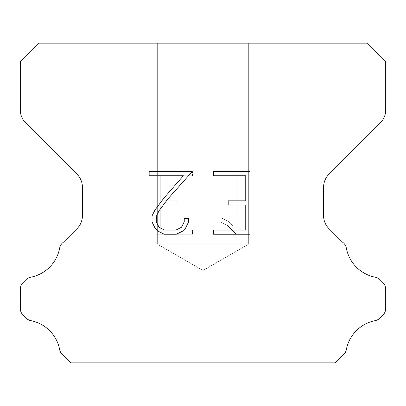 <?xml version="1.0" encoding="UTF-8"?>
<svg xmlns="http://www.w3.org/2000/svg" width="406" height="406" viewBox="0 0 406 406"><rect width="100%" height="100%" fill="white"/><g stroke="black" fill="none" stroke-linecap="round" stroke-linejoin="round"><path stroke-width="0.3" stroke-dasharray="2.03 1.52" d="M248.675 244.107L157.325 244.107L157.325 43.137L248.675 43.137L248.675 244.107L203 270.477L157.325 244.107L157.325 43.137L248.675 43.137L248.675 244.107L157.325 244.107L157.325 43.137L248.675 43.137L248.675 244.107L203 270.477L157.325 244.107L157.325 43.137L248.675 43.137L248.675 244.107L157.325 244.107L157.325 43.137L248.675 43.137L248.675 244.107L203 270.477L157.325 244.107L157.325 43.137L248.675 43.137L248.675 244.107L157.325 244.107L248.675 244.107L203 270.477L157.325 244.107L248.675 244.107L157.325 244.107L248.675 244.107L203 270.477L157.325 244.107L248.675 244.107L157.325 244.107L248.675 244.107L203 270.477L157.325 244.107L248.675 244.107M245.747 204.994L245.747 230.06L213.556 230.06L213.556 234.237L249.923 234.237L249.923 171.571L213.556 171.571L213.556 175.747L245.747 175.747L245.747 200.818L228.202 200.818L228.202 204.994L245.747 204.994M188.491 222.107L188.491 218.347L184.248 218.347L184.248 221.777L181.472 227.279L175.965 230.06L164.623 230.06L159.071 227.289L156.34 221.777L156.34 216.276L159.157 210.562L167.845 198.981L192.241 171.571L149.159 171.571L149.159 175.747L183.39 175.747L163.928 198.057L155.077 209.841L152.057 215.84L152.057 222.041L155.077 228.157L158.178 231.217L164.252 234.237L176.29 234.237L182.411 231.263L185.512 228.223L188.491 222.107M160.253 230.06L160.253 204.994L160.253 230.06L192.444 230.06L160.253 230.06M160.253 204.994L177.798 204.994L160.253 204.994M177.798 204.994L177.798 200.818L177.798 204.994M177.798 200.818L160.253 200.818L177.798 200.818M160.253 200.818L160.253 175.747L160.253 200.818M160.253 175.747L192.444 175.747L160.253 175.747M192.444 175.747L192.444 171.571L192.444 175.747M192.444 234.237L192.444 230.06L192.444 234.237L156.077 234.237L192.444 234.237M156.077 171.571L156.077 234.237L156.077 171.571L192.444 171.571L156.077 171.571M221.153 217.819L221.153 222.219L221.153 217.819L228.091 221.24L221.153 217.819M221.153 222.219L227.274 225.315L221.153 222.219M227.274 225.315L236.16 234.155L227.274 225.315M236.16 234.155L237.038 234.155L236.16 234.155M237.038 234.155L237.038 171.489L237.038 234.155M232.861 226.051L228.091 221.24L232.861 226.051L232.861 171.489L232.861 226.051M237.038 171.489L232.861 171.489L237.038 171.489M38.57 43.137L20.3 61.407L20.3 109.94A18.27 18.27 0 0 0 25.649 122.861L77.069 174.275A18.27 18.27 0 0 1 82.418 187.196L82.418 215.698A18.27 18.27 0 0 1 77.069 228.619L63.595 242.088A9.135 9.135 0 0 0 59.636 248.264A36.54 36.54 0 0 1 30.683 277.222A9.135 9.135 0 0 0 25.954 279.734L22.975 282.708A9.135 9.135 0 0 0 20.3 289.168L20.3 308.484A9.135 9.135 0 0 0 22.975 314.944L26.172 318.142A9.135 9.135 0 0 0 30.861 320.644A36.54 36.54 0 0 1 59.616 349.399A9.135 9.135 0 0 0 63.554 355.519L70.893 362.862L335.107 362.862L342.446 355.519A9.135 9.135 0 0 0 346.384 349.399A36.54 36.54 0 0 1 375.139 320.644A9.135 9.135 0 0 0 379.828 318.142L383.025 314.944A9.135 9.135 0 0 0 385.7 308.484L385.7 289.168A9.135 9.135 0 0 0 383.025 282.708L380.046 279.734A9.135 9.135 0 0 0 375.317 277.222A36.54 36.54 0 0 1 346.364 248.264A9.135 9.135 0 0 0 342.405 242.088L328.931 228.619A18.27 18.27 0 0 1 323.582 215.698L323.582 187.196A18.27 18.27 0 0 1 328.931 174.275L380.351 122.861A18.27 18.27 0 0 0 385.7 109.94L385.7 61.407L367.43 43.137L38.57 43.137M248.675 43.137L157.325 43.137L248.675 43.137"/><path stroke-width="0.61" d="M245.747 230.06L245.747 204.994L228.202 204.994L228.202 200.818L245.747 200.818L245.747 175.747L213.556 175.747L213.556 171.571L249.923 171.571L249.923 234.237L213.556 234.237L213.556 230.06L245.747 230.06M188.491 218.347L188.491 222.107L185.512 228.223L182.411 231.263L176.29 234.237L164.252 234.237L158.178 231.217L155.077 228.157L152.057 222.041L152.057 215.84L155.077 209.841L163.928 198.057L183.39 175.747L149.159 175.747L149.159 171.571L192.241 171.571L167.845 198.981L159.157 210.562L156.34 216.276L156.34 221.777L159.071 227.289L164.623 230.06L175.965 230.06L181.472 227.279L184.248 221.777L184.248 218.347L188.491 218.347M367.43 43.137L38.57 43.137L20.3 61.407L20.3 109.94A18.27 18.27 0 0 0 25.649 122.861L77.069 174.275A18.27 18.27 0 0 1 82.418 187.196L82.418 215.698A18.27 18.27 0 0 1 77.069 228.619L63.595 242.088A9.135 9.135 0 0 0 59.636 248.264A36.54 36.54 0 0 1 30.683 277.222A9.135 9.135 0 0 0 25.954 279.734L22.975 282.708A9.135 9.135 0 0 0 20.3 289.168L20.3 308.484A9.135 9.135 0 0 0 22.975 314.944L26.172 318.142A9.135 9.135 0 0 0 30.861 320.644A36.54 36.54 0 0 1 59.616 349.399A9.135 9.135 0 0 0 63.554 355.519L70.893 362.862L335.107 362.862L342.446 355.519A9.135 9.135 0 0 0 346.384 349.399A36.54 36.54 0 0 1 375.139 320.644A9.135 9.135 0 0 0 379.828 318.142L383.025 314.944A9.135 9.135 0 0 0 385.7 308.484L385.7 289.168A9.135 9.135 0 0 0 383.025 282.708L380.046 279.734A9.135 9.135 0 0 0 375.317 277.222A36.54 36.54 0 0 1 346.364 248.264A9.135 9.135 0 0 0 342.405 242.088L328.931 228.619A18.27 18.27 0 0 1 323.582 215.698L323.582 187.196A18.27 18.27 0 0 1 328.931 174.275L380.351 122.861A18.27 18.27 0 0 0 385.7 109.94L385.7 61.407L367.43 43.137"/></g></svg>
